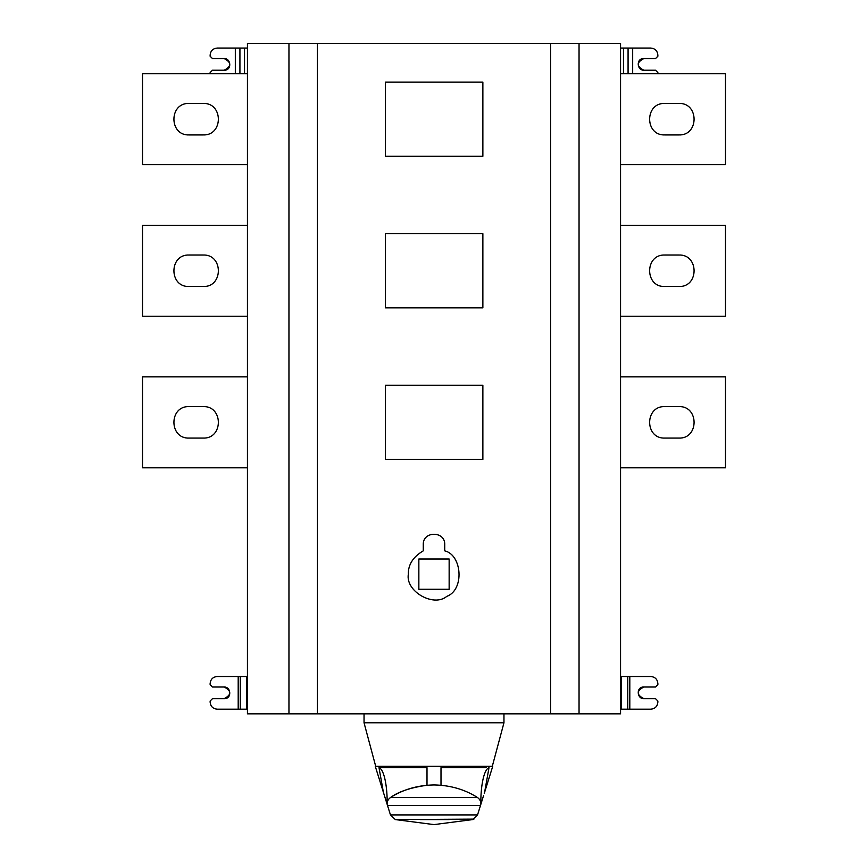 <?xml version="1.0" encoding="UTF-8"?>
<svg xmlns="http://www.w3.org/2000/svg" width="868" height="868" viewBox="0 0 868 868"><rect width="100%" height="100%" fill="white"/><g stroke="black" fill="none" stroke-linecap="round" stroke-linejoin="round"><path stroke-width="1.3" d="M224.128 70.221C232.082 70.612 231.203 58.254 224.128 58.557C231.647 62.442 231.647 66.326 224.128 70.221L212.465 70.221L210.132 72.554L210.132 73.715M235.326 73.715L235.326 48.065L217.13 48.065C212.91 48.51 210.577 50.843 210.132 55.064L210.132 56.225L212.465 58.557L224.128 58.557M235.326 48.065L247.445 48.065M203.134 406.604C223.434 405.736 223.434 438.948 203.134 438.08L189.148 438.08C168.848 438.948 168.848 405.736 189.148 406.604L203.134 406.604M247.445 376.864L142.504 376.864L142.504 467.809L247.445 467.809M203.134 255.018C223.434 254.161 223.434 287.373 203.134 286.505L189.148 286.505C168.848 287.373 168.848 254.161 189.148 255.018L203.134 255.018M247.445 225.289L142.504 225.289L142.504 316.234L247.445 316.234M203.134 103.444C223.434 102.587 223.434 135.788 203.134 134.931L189.148 134.931C168.848 135.788 168.848 102.587 189.148 103.444L203.134 103.444M247.445 73.715L142.504 73.715L142.504 164.66L247.445 164.66M480.655 804.929L483.4 796.119L480.471 805.537L387.529 805.537C386.727 802.206 387.703 799.536 390.481 797.529C403.219 789.413 417.725 785.225 434 784.954C450.275 785.225 464.781 789.413 477.519 797.529C480.297 799.536 481.273 802.206 480.471 805.537L477.541 814.911L472.648 819.587L434 824.6L395.352 819.587L390.459 814.911L384.665 796.379L387.128 803.54L387.128 802.01C387.312 789.489 384.828 769.786 379.001 767.692L427.002 767.692L427.002 785.258C410.586 787.58 398.412 791.67 390.481 797.529L477.519 797.529M395.352 819.587L473.939 819.11M480.872 804.245L477.541 814.911L390.459 814.911L387.454 805.298M387.128 803.54L384.665 796.357M383.45 792.484L384.6 796.119M383.406 792.354L379.001 767.692M440.998 785.258L440.998 767.692L486.33 767.692M480.872 803.54L480.872 802.01C480.688 789.489 483.172 769.775 488.999 767.692L484.594 792.354L492.731 766.303L375.269 766.303L492.731 766.303M483.4 796.119L483.606 795.489M375.703 766.303L364.039 722.784L503.961 722.784L364.039 722.784L364.039 713.832M678.852 438.08C699.152 438.948 699.152 405.736 678.852 406.604L664.866 406.604C644.566 405.736 644.566 438.948 664.866 438.08L678.852 438.08M620.555 376.864L725.496 376.864L725.496 467.809L620.555 467.809M678.852 286.505C699.152 287.373 699.152 254.161 678.852 255.018L664.866 255.018C644.566 254.161 644.566 287.373 664.866 286.505L678.852 286.505M620.555 225.289L725.496 225.289L725.496 316.234L620.555 316.234M678.852 134.931C699.152 135.788 699.152 102.587 678.852 103.444L664.866 103.444C644.566 102.587 644.566 135.788 664.866 134.931L678.852 134.931M620.555 73.715L725.496 73.715L725.496 164.66L620.555 164.66M620.555 676.519L650.87 676.519C655.09 676.964 657.423 679.297 657.868 683.517L657.868 684.678L655.535 687.011L643.872 687.011C635.918 686.621 636.797 698.979 643.872 698.675C636.352 694.791 636.352 690.906 643.872 687.011M643.872 698.675L655.535 698.675L657.868 701.008L657.868 702.169C657.423 706.389 655.09 708.722 650.87 709.167L620.555 709.167M418.853 589.296L418.853 559.003L449.147 559.003L449.147 589.296L418.853 589.296M444.731 544.648C445.317 530.815 422.683 530.815 423.269 544.648L423.269 550.844C413.07 556.909 408.101 564.677 408.351 574.149C405.269 591.271 433.544 607.589 446.825 596.359C464.575 589.882 462.177 554.923 444.731 550.844L444.731 544.648M482.868 156.262L385.392 156.262L385.392 82.113L482.868 82.113L482.868 156.262M482.868 307.847L385.392 307.847L385.392 233.687L482.868 233.687L482.868 307.847M482.868 459.422L385.392 459.422L385.392 385.262L482.868 385.262L482.868 459.422M579.043 43.4L579.043 713.832L620.555 713.832L620.555 43.4L317.406 43.4L317.406 713.832L550.594 713.832L550.594 43.4M579.043 713.832L550.594 713.832M317.406 713.832L288.957 713.832L288.957 43.4L317.406 43.4M288.957 43.4L247.445 43.4L247.445 713.832L288.957 713.832M620.555 48.065L650.87 48.065C655.09 48.51 657.423 50.843 657.868 55.064L657.868 56.225L655.535 58.557L643.872 58.557C635.918 58.167 636.797 70.525 643.872 70.221C636.363 66.326 636.363 62.442 643.872 58.557M643.872 70.221L655.535 70.221L657.868 72.554L657.868 73.715M247.445 709.167L217.13 709.167C212.91 708.722 210.577 706.389 210.132 702.169L210.132 701.008L212.465 698.675L224.128 698.675C232.082 699.065 231.203 686.707 224.128 687.011C231.647 690.906 231.647 694.791 224.128 698.675M224.128 687.011L212.465 687.011L210.132 684.678L210.132 683.517C210.577 679.297 212.91 676.964 217.13 676.519L247.445 676.519M239.926 48.065L239.926 73.715M244.537 73.715L244.537 48.065M419.993 819.587L449.277 819.587M621.271 676.519L621.271 709.167M627.738 709.167L627.738 676.519M629.81 676.519L629.81 709.167M623.474 48.065L623.474 73.715M628.074 73.715L628.074 48.065M632.674 48.065L632.674 73.715M246.729 709.167L246.729 676.519M240.262 676.519L240.262 709.167M238.19 709.167L238.19 676.519M384.123 794.643L375.269 766.303M484.257 793.428L484.583 792.375M503.961 713.832L503.961 722.784L492.297 766.303"/></g></svg>
